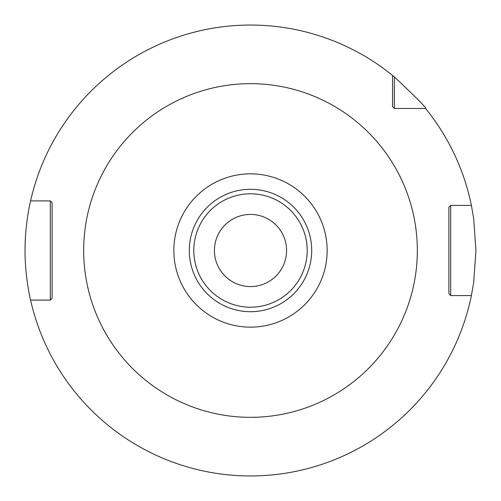 <?xml version="1.0" encoding="UTF-8"?>
<svg xmlns="http://www.w3.org/2000/svg" width="501" height="501" viewBox="0 0 501 501"><rect width="100%" height="100%" fill="white"/><g stroke="black" fill="none" stroke-linecap="round" stroke-linejoin="round"><path stroke-width="0.75" d="M394.337 76.897L394.337 108.466L392.533 106.663L392.533 75.419L394.337 76.897C416.989 98.209 427.409 108.73 425.581 108.466A225.45 225.45 0 0 1 471.397 205.41L473.683 218.611L475.95 250.5L473.683 282.389L471.397 295.59L450.7 295.59L448.896 293.786L450.7 295.59L465.548 295.59M250.5 475.95L253.519 475.931L250.5 475.95M262.061 475.656L261.453 475.681M268.555 475.224L270.133 475.092L268.555 475.224M270.834 475.029L271.216 474.998M271.392 474.979L273.045 474.823L271.392 474.979M394.337 108.466L425.581 108.466L394.337 108.466L392.533 106.663M471.397 205.41L450.7 205.41L450.7 295.59M450.7 205.41L448.896 207.214L448.896 293.786L448.896 207.214L450.7 205.41L465.548 205.41M392.533 75.419A225.45 225.45 0 0 0 30.574 200.901L50.3 200.901L52.104 202.705L52.104 298.295L50.3 300.099L30.574 300.099A225.45 225.45 0 0 0 471.397 295.59M30.574 300.099C30.774 301.045 24.862 277.034 25.05 250.5C24.862 223.96 30.774 199.955 30.574 200.901M238.852 475.649L239.415 475.674M232.445 475.224L230.867 475.092L232.445 475.224M230.166 475.029L229.784 474.998M229.608 474.979L230.078 475.023M50.3 300.099L50.3 200.901M250.5 327.153A76.653 76.653 0 0 0 327.153 250.5A76.653 76.653 0 0 0 250.5 173.847A76.653 76.653 0 0 0 173.847 250.5A76.653 76.653 0 0 0 250.5 327.153M250.5 286.572A36.072 36.072 0 0 0 286.572 250.5A36.072 36.072 0 0 0 250.5 214.428A36.072 36.072 0 0 0 214.428 250.5A36.072 36.072 0 0 0 250.5 286.572M250.5 83.667A166.833 166.833 0 0 0 83.667 250.5A166.833 166.833 0 0 0 250.5 417.333A166.833 166.833 0 0 0 417.333 250.5A166.833 166.833 0 0 0 250.5 83.667M250.5 311.697A61.197 61.197 0 0 1 189.303 250.5A61.197 61.197 0 0 1 250.5 189.303A61.197 61.197 0 0 1 311.697 250.5A61.197 61.197 0 0 1 250.5 311.697M250.5 307.201A56.701 56.701 0 0 1 193.799 250.5A56.701 56.701 0 0 1 250.5 193.799A56.701 56.701 0 0 1 307.201 250.5A56.701 56.701 0 0 1 250.5 307.201"/></g></svg>
